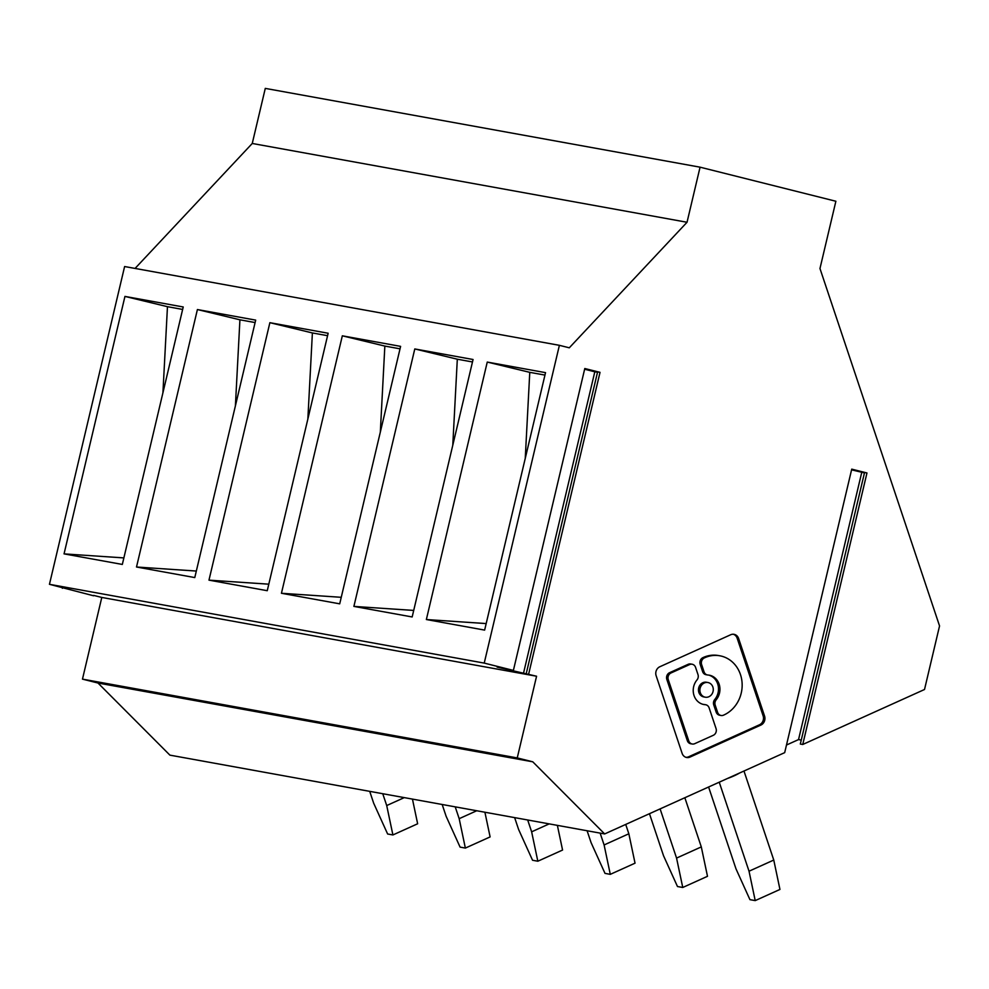 <?xml version="1.0" encoding="UTF-8"?>
<svg xmlns="http://www.w3.org/2000/svg" width="989" height="989" viewBox="0 0 989 989"><rect width="100%" height="100%" fill="white"/><g stroke="black" fill="none" stroke-linecap="round" stroke-linejoin="round"><path stroke-width="1.48" d="M101.793 597.443L536.57 676.229L517.247 757.92L82.47 679.134L101.793 597.443L93.671 595.415M97.998 683.028L532.774 761.814L604.662 833.937L169.898 755.139L97.998 683.028L82.47 679.134M517.247 757.92L532.774 761.814M557.376 825.358L562.568 850.046L537.831 861.221L532.552 860.257L518.595 829.45L514.639 817.619M442.17 804.49L446.138 816.321L460.095 847.128L465.362 848.08L459.18 818.682L476.747 810.745M484.907 812.229L490.111 836.917L465.362 848.08M455.212 806.851L459.18 818.682M537.831 861.221L531.637 831.823L549.204 823.886M527.681 819.98L531.637 831.823M802.747 744.482L866.97 472.965L864.547 472.519L800.324 744.049L802.747 744.482L924.517 689.494L939.55 625.938L819.968 268.526L835.878 201.249L700.064 167.178L687.034 222.265L252.257 143.467L265.287 88.392L700.064 167.178M682.756 887.479L676.563 858.081L701.3 846.905L707.494 876.303L682.756 887.479L677.477 886.527L663.52 855.72L649.464 813.7M660.108 808.903L676.563 858.081M684.845 797.727L701.3 846.905M412.45 799.1L417.642 823.775L392.905 834.951L386.711 805.553L404.291 797.616M369.713 791.348L373.669 803.192L387.626 833.999L392.905 834.951M715.195 705.132L717.606 712.364A5.168 4.611 100.3 0 0 721.03 715.48L719.584 715.22A5.168 4.611 100.3 0 1 716.16 712.092L713.737 704.873L715.195 705.132A5.168 4.611 100.3 0 1 716.209 699.755A14.922 13.314 100.3 0 0 719.139 684.19A14.922 13.314 100.3 0 0 709.249 675.178A14.922 13.314 100.3 0 0 707.926 675.017A5.168 4.611 100.3 0 1 704.044 671.84L701.634 664.62A5.168 4.611 100.3 0 1 704.391 657.895L703.29 657.475A31.067 27.729 100.3 0 1 718.41 655.534L719.856 655.794A31.067 27.729 100.3 0 0 704.737 657.734L704.391 657.895M716.209 699.755L714.763 699.483A14.922 13.314 100.3 0 0 717.693 683.931A14.922 13.314 100.3 0 0 708.52 675.067M123.86 557.907L64.05 553.877L124.948 296.416L167.462 306.677L182.644 309.433M167.462 306.677L162.925 392.769M382.755 793.722L386.711 805.553M196.329 571.049L136.507 567.006L194.784 577.576L255.681 320.115L197.404 309.545L239.919 319.806L255.1 322.562M239.919 319.806L235.394 405.898M124.948 296.416L183.225 306.973L122.327 564.435L64.05 553.877M625.716 824.43L628.843 833.776L635.037 863.174L610.287 874.35L605.008 873.386L591.063 842.591L587.095 830.748M197.404 309.545L136.507 567.006M743.975 771.024L773.769 860.047L749.032 871.21L755.213 900.608L779.95 889.445L773.769 860.047M49.45 584.314L124.614 266.536L559.391 345.322L484.227 663.1L49.45 584.314L93.584 595.774M62.369 588.294L62.53 587.59M135.073 268.427L252.257 143.467M705.244 704.7A14.922 13.314 100.3 0 1 703.933 704.539A14.922 13.314 100.3 0 1 694.031 695.527A14.922 13.314 100.3 0 1 696.973 679.962A5.168 4.611 100.3 0 0 697.987 674.572L695.564 667.352A5.168 4.611 100.3 0 0 689.63 664.559L671.036 672.953A5.168 4.611 100.3 0 0 668.28 679.678L688.764 740.897A5.168 4.611 100.3 0 0 694.698 743.691L713.304 735.297A5.168 4.611 100.3 0 0 716.048 728.572L709.125 707.877A5.168 4.611 100.3 0 0 705.244 704.7L703.797 704.44A14.922 13.314 100.3 0 1 703.204 704.378M786.478 745.026L798.543 739.587L801.251 740.069M604.662 833.937L784.685 752.641L851.739 469.145L866.97 472.965M600.138 833.109L604.106 844.952L628.843 833.776M268.785 584.178L208.976 580.147L267.253 590.705L328.15 333.244L269.873 322.686L312.388 332.947L327.569 335.691M312.388 332.947L307.851 419.027M269.873 322.686L208.976 580.147M687.034 222.265L569.293 347.807L559.391 345.322M721.03 715.48A5.168 4.611 100.3 0 0 723.552 715.158L723.899 714.998A31.067 27.729 100.3 0 0 740.464 674.56A31.067 27.729 100.3 0 0 719.856 655.794M341.254 597.307L281.432 593.276L339.709 603.834L400.607 346.373L342.33 335.815L384.845 346.076L400.026 348.833M384.845 346.076L380.32 432.168M342.33 335.815L281.432 593.276M702.932 657.636A5.168 4.611 100.3 0 0 700.187 664.348L702.598 671.58A5.168 4.611 100.3 0 0 706.022 674.696L707.469 674.955M610.287 874.35L604.106 844.952M413.711 610.436L353.889 606.405L414.787 348.944L457.314 359.205L452.777 445.297M414.787 348.944L473.063 359.502L412.166 616.963L353.889 606.405M457.314 359.205L472.495 361.962M755.213 900.608L749.934 899.656L735.989 868.849L708.594 786.997M719.238 782.188L749.032 871.21M739.611 772.99A21.239 5.019 161.5 0 1 727.409 778.504M851.566 469.849L864.46 472.89M798.543 739.587L861.74 472.396M484.227 663.1L513.39 670.418L497.133 667.093L536.57 676.229M487.256 362.073L426.358 619.534L484.635 630.104L545.532 372.643L487.256 362.073L529.77 372.346L544.951 375.091M529.77 372.346L525.246 458.426M486.18 623.577L426.358 619.534M528.621 674.238L600.026 372.346L597.603 371.913L526.197 673.793M523.404 673.67L594.809 371.79L597.517 372.272M584.635 369.231L594.809 371.79M513.39 670.418L584.796 368.526L600.026 372.346M714.763 699.483A5.168 4.611 100.3 0 0 713.737 704.873M760.9 725.061A6.886 6.144 100.3 0 0 764.571 716.098L738.61 638.486A6.886 6.144 100.3 0 0 734.036 634.32A6.886 6.144 100.3 0 0 730.686 634.753L659.811 666.759A6.886 6.144 100.3 0 0 656.14 675.722L682.113 753.334A6.886 6.144 100.3 0 0 686.675 757.5A6.886 6.144 100.3 0 0 690.025 757.067L760.9 725.061L759.453 724.789L688.579 756.808A6.886 6.144 100.3 0 1 685.958 757.314M733.306 634.246A6.886 6.144 100.3 0 1 737.164 638.214L763.125 715.838L764.571 716.098M759.453 724.789A6.886 6.144 100.3 0 0 763.125 715.838M707.914 682.521L706.467 682.249A7.455 6.663 100.3 0 0 700.064 684.981A7.455 6.663 100.3 0 0 698.864 692.424A7.455 6.663 100.3 0 0 703.809 696.936L705.256 697.196A7.455 6.663 100.3 0 0 711.66 694.476A7.455 6.663 100.3 0 0 712.871 687.021A7.455 6.663 100.3 0 0 707.914 682.521A7.455 6.663 100.3 0 0 701.522 685.241A7.455 6.663 100.3 0 0 700.311 692.696A7.455 6.663 100.3 0 0 705.256 697.196M705.701 704.761L704.255 704.489A5.168 4.611 100.3 0 0 703.797 704.44M671.036 672.953L669.578 672.693A5.168 4.611 100.3 0 0 666.833 679.418L687.318 740.637A5.168 4.611 100.3 0 0 690.742 743.753L692.189 744.012M669.578 672.693L688.183 664.299A5.168 4.611 100.3 0 1 690.693 663.978L692.139 664.237M716.16 712.092L717.606 712.364M702.598 671.58L704.044 671.84M704.737 657.734L703.29 657.475M700.187 664.348L701.634 664.62M737.164 638.214L738.61 638.486M690.025 757.067L688.579 756.808M689.63 664.559L688.183 664.299M666.833 679.418L668.28 679.678M687.318 740.637L688.764 740.897"/></g></svg>
